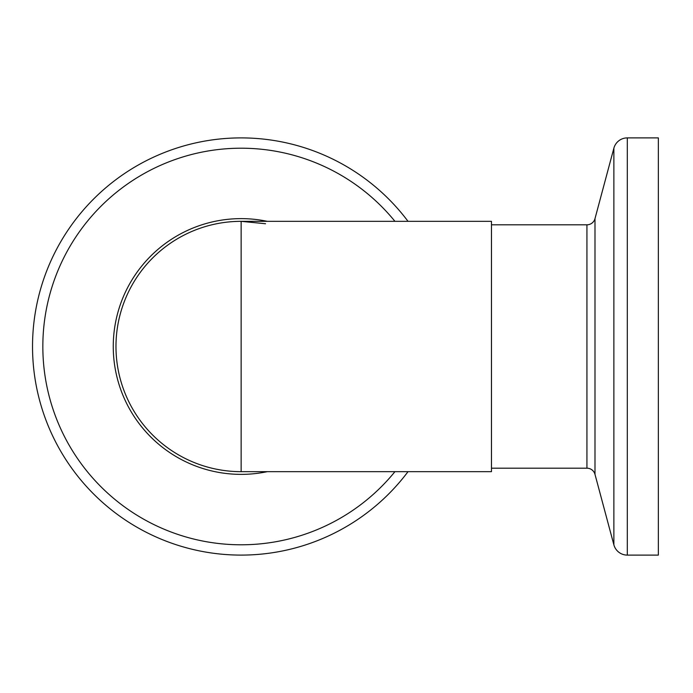 <?xml version="1.0" encoding="UTF-8"?>
<svg xmlns="http://www.w3.org/2000/svg" width="693" height="693" viewBox="0 0 693 693"><rect width="100%" height="100%" fill="white"/><g stroke="black" fill="none" stroke-linecap="round" stroke-linejoin="round"><path stroke-width="1.04" d="M408.021 221.336A208.61 208.61 0 0 0 32.528 346.5A208.61 208.61 0 0 0 408.021 471.664M491.467 468.191L586.936 468.191L586.936 224.809L491.467 224.809M586.936 468.191A8.342 8.342 0 0 1 594.992 474.376L613.868 544.802L613.868 148.198L594.992 218.624A8.342 8.342 0 0 1 586.936 224.809M613.868 544.802A13.903 13.903 0 0 0 627.304 555.11L658.35 555.11L658.35 137.89L627.304 137.89A13.903 13.903 0 0 0 613.868 148.198M241.138 471.664L241.138 221.336L491.467 221.336L491.467 471.664L241.138 471.664A125.164 125.164 0 0 1 115.974 346.5A125.164 125.164 0 0 1 241.138 221.336L265.549 223.744M267.307 221.336A127.876 127.876 0 0 0 113.262 346.5A127.876 127.876 0 0 0 267.307 471.664M394.941 221.336A198.302 198.302 0 0 0 42.836 346.5A198.302 198.302 0 0 0 394.941 471.664M594.992 474.376L594.992 218.624M627.304 555.11L627.304 137.89"/></g></svg>
